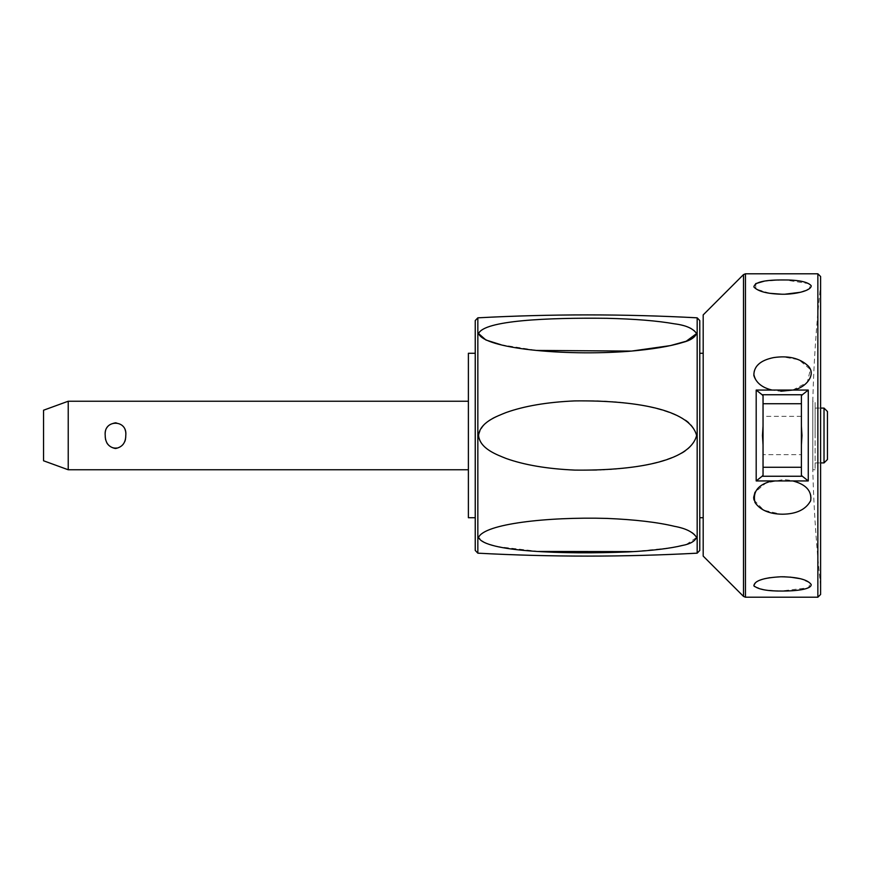<?xml version="1.0" encoding="UTF-8"?>
<svg xmlns="http://www.w3.org/2000/svg" width="871" height="871" viewBox="0 0 871 871"><rect width="100%" height="100%" fill="white"/><g stroke="black" fill="none" stroke-linecap="round" stroke-linejoin="round"><path stroke-width="0.65" stroke-dasharray="4.36 3.27" d="M68.221 469.763L68.221 401.237M105.217 435.5C103.301 451.864 127.699 451.864 125.772 435.5C125.685 428.14 122.256 423.796 115.495 422.479C108.744 423.796 105.315 428.14 105.217 435.5M468.391 435.5L468.391 469.763L468.391 435.5M43.55 460.781L43.55 410.219M468.391 517.722L468.391 353.278M475.239 353.278L475.239 517.722L475.239 353.278M475.239 550.439L475.239 320.561M696.615 435.5C693.969 426.311 688.242 420.116 679.445 416.926C664.17 409.49 643.277 404.492 616.755 401.956C585.737 399.375 556.907 400.714 530.276 405.973C517.407 408.586 506.693 411.852 498.158 415.772C487.956 419.256 481.423 425.832 478.571 435.5C480.367 443.372 484.951 448.957 492.322 452.245C504.069 458.821 520.466 463.742 541.522 467.008C573.967 471.668 606.042 471.451 637.735 466.344C652.401 463.84 664.638 460.509 674.459 456.36C685.695 452.985 693.087 446.028 696.615 435.5M696.615 333.571C694.829 329.706 690.257 327.06 682.897 325.645C670.224 322.52 652.292 320.354 629.091 319.134C563.766 316.358 484.428 319.254 478.571 333.56M500.858 344.709L536.83 350.425M699.772 320.561L699.772 550.439M633.413 551.615L671.062 547.772L686.577 544.321L696.615 537.429C694.829 533.444 690.257 530.504 682.897 528.632C670.224 524.658 652.292 521.685 629.091 519.704C563.766 514.674 484.428 522.491 478.571 537.44L484.995 543.047L497.896 546.64L538.724 551.441M699.772 353.278L699.772 517.722L699.772 353.278M703.191 353.278L703.191 517.722L703.191 353.278M703.191 556.101L703.191 314.899M820.602 276.532L820.602 594.468M763.04 475.228L763.04 444.929L763.04 454.684L801.407 454.684L801.407 395.772M801.407 454.684L801.407 475.228M801.407 416.316L763.04 416.316L763.04 426.071L763.04 395.772M781.929 576.765L769.888 577.68M764.575 578.714L756.213 581.817L754.003 585.943M754.493 586.531L764.575 589.874L780.862 591.039L808.517 587.74L810.27 583.015L800.286 578.703M790.149 577.103L785.043 576.809M754.025 500.052L763.704 510.188L780.862 514.184C797.607 514.315 807.711 509.023 811.195 498.288C811.489 486.149 795.049 479.442 782.452 479.736L765.881 483.046L755.015 492.18M753.676 497.363L753.698 498.081M792.773 390.056L807.265 382.413L810.389 369.511L798.881 359.767L782.452 356.794C767.514 356.881 757.977 361.835 753.861 371.656C754.591 383.316 763.595 389.838 780.862 391.242M782.452 279.95L764.15 281.191M755.669 283.63L755.832 288.943L769.888 293.32M781.929 294.235L785.098 294.191M800.275 292.297L809.769 288.432L809.42 283.739L785.304 279.983M763.04 416.316L763.04 454.684M820.602 285.601L820.602 435.5L820.602 285.601A1370.453 1370.453 0 0 0 812.806 401.237L812.806 469.763L812.806 401.237L815.114 401.237L815.114 469.763L815.114 401.237M820.602 435.5L820.602 585.399L820.602 435.5M815.114 435.5L815.114 408.096L815.114 435.5M824.02 408.096L824.02 462.904M827.45 411.515L827.45 459.485M477.841 317.828L477.841 553.172M697.17 553.172L697.17 317.828M743.507 596.406L743.507 274.594M745.445 273.788L745.445 597.212M817.858 597.212L817.858 273.788M815.114 469.763L812.806 469.763A1370.453 1370.453 0 0 0 820.602 585.399M815.114 408.096L820.602 408.096M815.114 462.904L820.602 462.904"/><path stroke-width="1.31" d="M68.221 469.763L43.55 460.781L43.55 410.219L68.221 401.237L68.221 469.763L468.391 469.763M125.772 435.5C125.685 442.86 122.256 447.204 115.495 448.521C108.744 447.204 105.315 442.86 105.217 435.5C103.301 419.136 127.699 419.136 125.772 435.5M475.239 353.278L468.391 353.278L468.391 517.722L475.239 517.722M475.239 320.561L475.239 550.439L477.841 553.172L477.841 317.828L475.239 320.561M478.571 435.5C479.812 422.337 496.949 416.24 506.007 412.571C524.222 406.038 547.086 402.152 574.61 400.91C633.01 400.203 689.712 408.782 696.615 435.5C689.919 462.044 633.304 470.786 574.904 470.1C547.304 468.881 524.364 464.994 506.095 458.462C497.047 454.804 479.823 448.696 478.571 435.5M536.83 350.425L631.529 351.089L670.398 345.602L686.239 341.225L696.615 333.571C694.786 337.6 690.159 340.55 682.744 342.423C669.951 346.397 651.922 349.369 628.633 351.329C563.145 356.304 484.265 348.411 478.571 333.56L485.92 340.006L500.858 344.709M478.571 333.56C484.2 320.463 547.053 317.588 606.913 318.307C634.981 318.971 657.507 320.811 674.47 323.827C685.749 325.199 693.131 328.443 696.615 333.571M699.772 435.5L699.772 320.561L697.17 317.828L697.17 553.172L699.772 550.439L699.772 435.5M538.724 551.441L633.413 551.615M696.615 537.429C694.786 541.327 690.159 543.983 682.744 545.398C669.951 548.523 651.922 550.679 628.633 551.887C563.145 554.642 484.265 551.67 478.571 537.44C484.2 523.907 547.053 516.721 606.913 518.408C634.981 519.595 657.507 522.241 674.47 526.324C685.749 528.359 693.131 532.061 696.615 537.429M699.772 353.278L703.191 353.278M703.191 517.722L699.772 517.722M743.507 274.594L703.191 314.899L703.191 556.101L743.507 596.406L743.507 274.594L745.445 273.788L817.858 273.788L817.858 597.212L745.445 597.212L745.445 273.788M782.452 294.235C767.514 293.941 757.977 291.502 753.861 286.918C754.591 282.389 763.595 280.059 780.862 279.961C797.607 279.711 807.711 281.638 811.195 285.721C811.489 290.762 795.049 294.442 782.452 294.235M782.452 591.05C767.514 591.191 757.977 589.417 753.861 585.704C754.591 580.674 763.595 577.702 780.862 576.776C797.607 576.994 807.711 579.574 811.195 584.528C811.489 589.547 795.049 591.05 782.452 591.05M792.773 480.944C805.969 484.374 811.946 490.95 810.694 500.651C805.871 509.557 796.453 514.075 782.452 514.206C769.409 514.053 760.252 510.134 754.983 502.469C752.457 491.636 758.173 484.472 772.142 480.944L808.266 480.944L802.343 476.252L762.103 476.252L763.04 475.228L763.04 395.772L762.103 394.748L802.343 394.748L808.266 390.056L772.142 390.056C762.408 387.813 756.311 382.99 753.861 375.586C753.665 366.31 760.252 360.311 773.611 357.6C788.277 355.412 799.752 358.155 808.027 365.831C817.031 374.65 805.468 388.259 792.773 390.056L780.862 391.242M817.858 597.212L820.602 594.468L820.602 276.532L817.858 273.788M763.04 444.929L762.463 435.5L763.04 426.071M762.103 476.252L756.191 480.944L772.142 480.944M802.343 394.748L801.407 395.772L801.407 475.228L802.343 476.252M801.407 426.071L801.984 435.5L801.407 444.929M772.142 390.056L756.191 390.056L762.103 394.748M785.043 576.809L781.929 576.765M769.888 577.68L764.575 578.714M754.003 585.943L754.493 586.531M800.286 578.703L790.149 577.103M755.015 492.18L753.676 497.363M753.698 498.081L754.025 500.052M764.15 281.191L755.669 283.63M769.888 293.32L781.929 294.235M785.098 294.191L800.275 292.297M785.304 279.983L782.452 279.95M824.02 408.096L827.45 411.515L827.45 459.485L824.02 462.904L824.02 408.096L820.602 408.096M808.266 480.944L808.266 390.056M756.191 390.056L756.191 480.944M801.407 403.73L763.04 403.73M801.407 467.27L763.04 467.27M697.17 317.828C624.061 313.919 550.951 313.919 477.841 317.828M477.841 553.172C550.951 557.081 624.061 557.081 697.17 553.172M745.445 597.212L743.507 596.406M820.602 462.904L824.02 462.904M468.391 401.237L68.221 401.237"/></g></svg>

